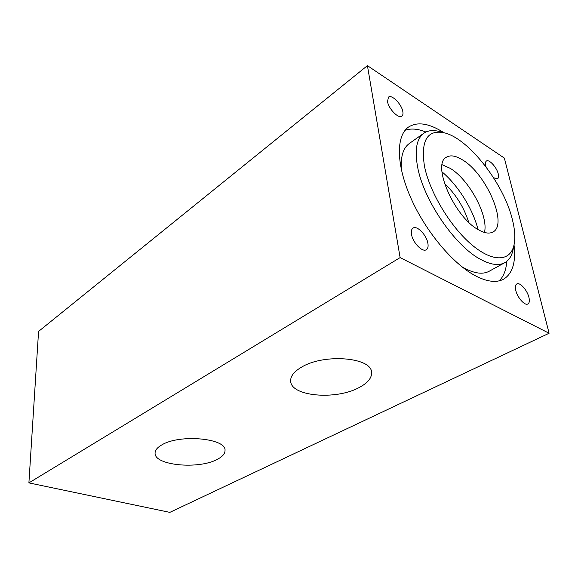 <?xml version="1.0" encoding="UTF-8"?>
<svg xmlns="http://www.w3.org/2000/svg" width="578" height="578" viewBox="0 0 578 578"><rect width="100%" height="100%" fill="white"/><g stroke="black" fill="none" stroke-linecap="round" stroke-linejoin="round"><path stroke-width="0.87" d="M493.561 177.735L497.579 178.747C498.612 178.017 498.836 176.406 498.258 173.927C496.82 167.396 489.06 158.907 486.416 161.031C485.412 161.746 485.188 163.321 485.737 165.749L486.084 166.963M427.872 243.194C426.564 234.986 416.969 225.153 413.032 228.093C411.507 229.148 411.001 231.251 411.522 234.422C412.75 242.659 422.453 252.593 426.34 249.696C427.937 248.619 428.442 246.459 427.872 243.194M528.928 297.424C527.317 290.243 519.918 281.963 516.833 283.95C515.381 284.846 515.027 286.984 515.778 290.373C517.332 297.569 524.817 305.95 527.873 303.977C529.376 303.067 529.723 300.885 528.928 297.424M402.815 111.561C401.696 104.235 391.696 94.12 388.459 97.133L387.535 101.576C388.589 108.931 398.697 119.126 401.883 116.135C402.909 115.325 403.22 113.801 402.815 111.561M358.786 387.73C367.738 383.077 371.994 377.911 371.553 372.232C371.452 357.349 324.258 353.425 301.853 366.972C294.086 371.466 290.358 376.206 290.676 381.213C291.045 396.407 335.63 400.265 358.786 387.73M217.234 459.38C222.465 456.692 225.059 453.708 225.03 450.435C226.439 438.312 179.765 433.868 161.84 444.887C157.361 447.437 155.106 450.168 155.077 453.073C154.16 465.485 198.709 469.632 217.234 459.38M424.411 165.879C429.411 191.86 450.464 226.93 471.901 244.877C493.366 262.99 510.945 261.487 514.138 244.299C515.395 237.565 514.832 229.408 512.448 219.835C504.059 184.172 469.105 138.785 444.511 132.861C427.373 129.299 420.676 140.309 424.411 165.879M444.511 132.861L439.309 131.488C433.11 129.848 427.973 130.426 423.884 133.215C416.687 138.539 414.563 149.637 417.526 166.515C423.197 199.612 455.189 246.409 480.809 259.508C490.816 264.847 498.807 265.902 504.789 262.679C509.088 260.23 511.855 255.859 513.105 249.573L514.138 244.299M468.707 222.227C463.917 207.213 455.818 194.259 444.424 183.371M478.006 229.509C473.064 209.301 457.957 185.126 441.96 171.825M478.548 229.827C484.61 233.252 489.436 233.96 493.02 231.951C508.163 224.582 486.409 174.101 462.783 160.055C455.905 155.699 450.428 154.767 446.346 157.259C431.484 164.246 454.561 217.328 478.548 229.827M484.451 232.443C488.793 216.042 469.17 179.57 450.211 168.335L442.148 164.744M443.955 132.716C429.216 123.273 417.374 121.409 408.415 127.124C395.937 135.852 396.075 164.651 410.9 198.109C425.654 231.54 453.123 264.175 475.622 275.908C487.189 281.84 496.473 282.953 503.474 279.253C512.542 273.705 516.06 262.239 514.03 244.855M499.182 280.857C503.633 276.501 506.155 270.005 506.74 261.379M423.884 133.215L409.318 143.496C403.025 148.055 400.41 156.992 401.472 170.293M461.634 266.566L464.929 268.452C474.971 273.618 483.042 274.557 489.154 271.263L504.789 262.679M549.1 333.253L504.363 158.097L367.42 65.632L38.567 331.418L28.9 482.89L169.838 512.368L549.1 333.253L400.113 257.6L367.42 65.632M400.113 257.6L28.9 482.89M425.914 132.03C417.901 128.771 410.958 128.193 405.084 130.281"/></g></svg>

